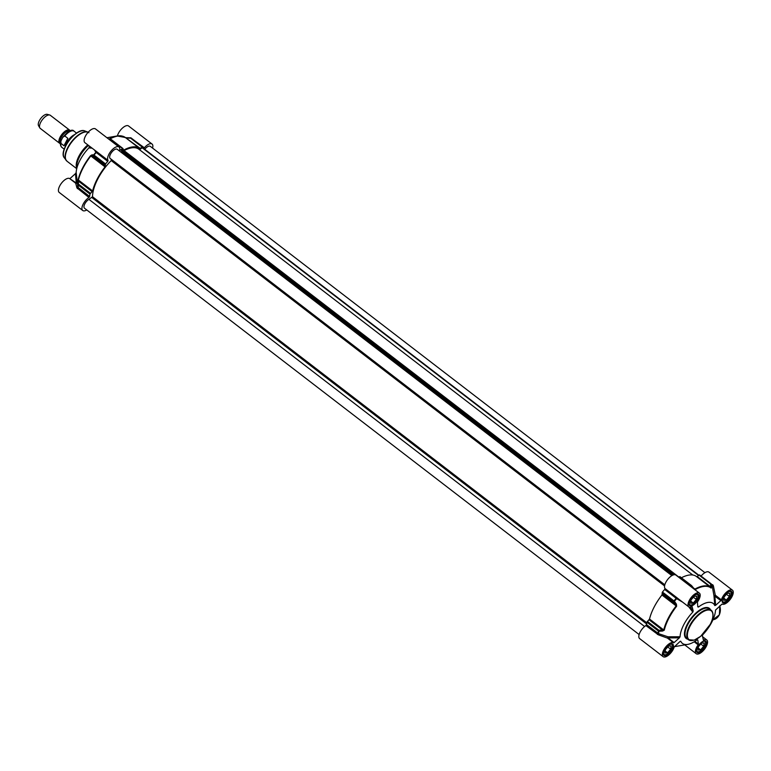 <?xml version="1.0" encoding="UTF-8"?>
<svg xmlns="http://www.w3.org/2000/svg" width="771" height="771" viewBox="0 0 771 771"><rect width="100%" height="100%" fill="white"/><g stroke="black" fill="none" stroke-linecap="round" stroke-linejoin="round"><path stroke-width="1.16" d="M704.916 572.67L150.287 146.336A5.782 2.564 127.5 0 0 144.765 149.304M142.452 147.521L698.825 575.205L142.452 147.521L139.57 149.757M692.801 575.021L138.925 149.256A35.331 15.651 127.5 0 0 124.054 150.605M678.856 577.122L122.377 149.314L121.375 150.461L673.497 574.867M121.731 150.731L121.606 152.032L672.322 575.359M671.859 575.619L117.231 149.285A5.782 2.564 127.5 0 0 111.756 152.195A5.782 2.564 127.5 0 0 110.08 158.373L111.506 159.742L111.207 160.57A35.331 15.651 127.5 0 0 92.53 196.74L88.925 199.361A5.782 2.564 127.5 0 0 84.743 204.026A5.782 2.564 127.5 0 0 84.492 208.209L639.13 634.552M60.369 143.628A8.269 3.662 -52.5 0 1 59.646 143.31A8.269 3.662 -52.5 0 1 61.776 134.52A8.269 3.662 -52.5 0 1 69.718 130.203A8.269 3.662 -52.5 0 1 70.219 130.819M67.848 138.317L64.003 145.777L60.948 143.425L60.909 141.083L62.779 137.315L64.803 135.975L67.848 138.317L64.003 145.777M65.13 146.962A10.129 4.481 -52.5 0 1 74.662 134.568M65.448 146.278A10.331 4.578 -52.5 0 1 74.083 135.05M59.646 143.31L40.265 128.41A8.269 3.662 -52.5 0 1 39.832 127.909A8.269 3.662 -52.5 0 1 42.405 119.63A8.269 3.662 -52.5 0 1 49.739 115.014A8.269 3.662 -52.5 0 1 50.346 115.313L69.718 130.203M39.832 127.909L38.55 125.692A7.276 3.219 -52.5 0 1 40.815 118.406A7.276 3.219 -52.5 0 1 47.272 114.349L49.739 115.014M76.878 168.097A18.6 8.24 -52.5 0 1 88.472 145.42M70.209 178.361L75.471 173.639L76.271 183.026L75.712 183.228A0.829 0.819 152.3 0 0 77.023 182.515L76.271 183.026L69.65 178.564A8.674 3.845 127.5 0 0 61.333 183.392A8.674 3.845 127.5 0 0 59.232 192.442L82.728 210.502A8.674 3.845 -52.5 0 1 82.989 204.479A8.674 3.845 -52.5 0 1 88.964 197.482L89.629 196.499A39.668 17.579 -52.5 0 1 89.976 194.09L92.626 190.957A36.362 16.114 -52.5 0 1 105.049 166.893L105.54 163.953A39.668 17.579 -52.5 0 1 107.757 161.38L108.085 160.426A8.674 3.845 -52.5 0 1 110.966 151.126A8.674 3.845 -52.5 0 1 118.985 146.991A8.674 3.845 -52.5 0 1 119.736 149.979L120.247 150.172A39.668 17.579 -52.5 0 1 122.628 148.62L123.813 150.056A36.362 16.114 -52.5 0 1 139.551 148.437A36.362 16.114 -52.5 0 1 139.792 148.63L142.654 146.827A39.668 17.579 -52.5 0 1 143.579 148.09L144.35 147.781A8.674 3.845 -52.5 0 1 152.051 144.042A8.674 3.845 -52.5 0 1 152.552 148.08M89.629 196.499L77.852 187.257L76.165 172.55L75.471 173.639M76.165 172.55A25.212 11.17 -52.5 0 1 88.896 147.897L92.057 148.177M90.429 146.924L89.301 146.827L88.896 147.897M89.301 146.827L89.166 145.96M118.985 146.991L95.488 128.921A8.674 3.845 127.5 0 0 87.152 133.46A8.674 3.845 127.5 0 0 84.916 142.683L96.558 151.559L96.23 152.513L107.757 161.38M152.051 144.042L128.545 125.972A8.674 3.845 127.5 0 0 122.656 127.89A8.674 3.845 127.5 0 0 117.471 135.648L117.346 135.947M144.35 147.781L131.812 138.607M131.06 137.922A0.829 0.742 -41.7 0 0 130.607 137.826L131.128 137.97A0.829 0.829 0 0 0 130.588 137.778L126.955 138.163L130.55 138.125L142.076 146.982M130.607 137.826L125.528 137.672M125.577 137.71L140.351 148.466M127.003 137.864L125.066 137.575M111.409 139.657A0.829 0.742 95 0 0 111.063 139.532L109.482 139.397A0.829 0.742 94.6 0 0 109.174 139.445M122.329 136.13A36.16 16.018 127.5 0 0 117.163 135.975A36.16 16.018 127.5 0 0 109.174 138.992L110.687 139.609A0.829 0.482 58.5 0 1 111.101 139.753L122.888 148.524M109.983 139.676L109.598 139.137A36.362 16.114 -52.5 0 1 125.336 137.508L117.163 135.975L106.938 137.73M123.023 148.562L111.496 139.696A0.829 0.829 0 0 0 111.063 139.532L111.063 139.532A0.829 0.742 95 0 0 110.687 139.609A39.466 17.482 127.5 0 0 109.964 140.052M94.428 149.998L95.912 152.282A0.829 0.761 120.2 0 0 95.893 151.097M90.448 193.309L78.921 184.442L78.208 184.847A0.829 0.559 10.4 0 0 78.449 185.233L78.411 180.029A36.362 16.114 -52.5 0 1 90.833 155.973L91.951 155.867A0.829 0.723 89.7 0 1 91.942 154.875L93.686 154.855A39.466 17.482 127.5 0 1 95.912 152.282L96.23 152.513A39.668 17.579 -52.5 0 0 94.004 155.087L93.686 154.855A0.829 0.723 90.2 0 0 93.677 155.867L94.004 155.087L105.54 163.953M91.942 154.875L90.515 155.732A36.16 16.018 127.5 0 0 78.16 179.653L78.208 184.847A39.466 17.482 127.5 0 0 77.852 187.257A0.829 0.598 173.5 0 1 76.917 187.864L88.964 197.482M92.163 191.7L78.767 181.407L78.044 181.802M69.65 178.564L75.712 183.228L76.917 187.864M86.766 209.953A8.674 3.845 -52.5 0 1 82.728 210.502M680.33 641.25L680.774 641.25A25.212 11.17 127.5 0 0 687.771 644.383A25.212 11.17 127.5 0 0 697.157 639.785L697.765 639.94L697.157 639.785M697.032 639.882L697.765 639.94L698.42 644.132L694.854 641.385M720.895 600.59L715.633 605.312L714.833 595.925L715.315 595.202L713.946 595.597L720.895 600.59L721.377 599.867A8.674 3.845 -52.5 0 1 726.561 592.099A8.674 3.845 -52.5 0 1 732.45 590.191A8.674 3.845 -52.5 0 1 730.349 599.231A8.674 3.845 -52.5 0 1 722.042 604.059L715.517 610.083A25.212 11.17 127.5 0 1 702.786 634.735L702.371 635.776L703.431 640.113A8.674 3.845 -52.5 0 1 706.766 639.94A8.674 3.845 -52.5 0 1 704.53 649.163A8.674 3.845 -52.5 0 1 696.194 653.702A8.674 3.845 -52.5 0 1 698.16 644.835L698.42 644.132M721.377 599.867L715.315 595.202L713.32 585.613L712.009 585.035L713.946 595.597L714.804 605.592L715.633 605.312M714.804 605.592A25.212 11.17 127.5 0 0 698.43 607.056L697.697 606.083M697.822 606.902L698.43 607.056L697.822 606.902L697.418 602.006A8.674 3.845 -52.5 0 0 699.393 593.14A8.674 3.845 -52.5 0 0 691.057 597.679A8.674 3.845 -52.5 0 0 688.811 606.902A8.674 3.845 -52.5 0 0 692.156 606.729L693.206 611.046L690.344 607.278M688.84 606.912L692.792 612.107L693.206 611.046M692.792 612.107A25.212 11.17 127.5 0 0 680.07 636.759L668.023 636.807L667.484 638.118L668.023 636.807L658.588 633.666L658.424 634.861L667.484 638.118L673.546 642.783L674.105 642.571L668.043 637.916L679.367 637.848L680.07 636.759M679.367 637.848L674.105 642.571M679.945 641.53L674.211 646.975A8.674 3.845 -52.5 0 1 669.026 654.743A8.674 3.845 -52.5 0 1 663.137 656.651A8.674 3.845 -52.5 0 1 665.238 647.611A8.674 3.845 -52.5 0 1 673.546 642.783M699.393 593.14L675.897 575.079A8.674 3.845 127.5 0 0 667.879 579.214A8.674 3.845 127.5 0 0 664.997 588.514L664.66 589.468A39.668 17.579 127.5 0 0 662.443 592.041L661.952 594.981A36.362 16.114 127.5 0 0 649.529 619.046L646.879 622.178A39.668 17.579 127.5 0 0 646.532 624.587L645.867 625.57L658.424 634.861M662.106 592.812L673.632 601.679L674.413 601.264L673.97 600.898L673.632 601.679L676.167 605.91A36.362 16.114 127.5 0 0 663.744 629.974L662.462 630.09L662.52 631.073L658.935 631.256L658.887 630.254L658.415 631.044A0.829 0.559 10.4 0 0 658.935 631.256A39.466 17.482 -52.5 0 0 658.588 633.666L646.532 624.587M662.52 631.073L664.274 630.186A36.16 16.018 -52.5 0 1 676.62 606.266L676.418 604.146L674.413 601.264A39.466 17.482 -52.5 0 1 676.649 598.682L682.653 602.161M662.25 594.248L675.647 604.551L676.418 604.146M664.66 589.468L676.649 598.682L677.401 598.094L664.997 588.514M678.239 598.768L677.401 598.094M690.7 586.461A39.466 17.482 -52.5 0 1 691.423 586.008L691.057 585.565A0.829 0.482 58.5 0 1 691.423 586.008L693.592 588.745M693.621 588.707L691.52 585.623M712.173 585.218L711.18 583.859A0.829 0.829 0 0 0 711.064 583.753L698.989 575.07L710.515 583.926A0.829 0.482 -2.9 0 1 711.344 584.235A0.829 0.742 -41.7 0 0 711.084 583.782L710.515 583.926L710.91 587.647A36.362 16.114 127.5 0 0 710.669 587.454A36.362 16.114 127.5 0 0 694.931 589.073L693.678 588.36M694.777 589.593L695.278 589.526A36.16 16.018 -52.5 0 1 711.17 588.109L711.344 584.235A39.466 17.482 -52.5 0 1 712.269 585.497M698.989 575.07L697.254 576.554L710.65 586.847A0.829 0.482 -2.6 0 1 711.479 587.145M713.32 585.613L701.061 576.062M697.254 576.554L696.743 576.747M696.705 576.718A36.362 16.114 127.5 0 0 696.454 576.525A36.362 16.114 127.5 0 0 681.4 577.778M732.45 590.191L708.954 572.13A8.674 3.845 127.5 0 0 701.263 575.87M722.273 600.368A6.361 2.824 127.5 0 0 724.48 601.987A6.361 2.824 127.5 0 0 730.282 596.436A6.361 2.824 127.5 0 0 731.226 593.217A6.361 2.824 127.5 0 0 729.087 591.502M729.858 593.178L729.405 596.513L726.292 600.089L723.641 600.33L724.094 596.985L727.207 593.419L729.858 593.178M731.226 593.082A6.611 2.93 127.5 0 0 731.226 592.947A6.611 2.93 127.5 0 0 730.6 591.376A6.611 2.93 127.5 0 0 730.484 591.299M722.543 601.862L722.446 601.785A6.611 2.93 127.5 0 0 722.543 601.862A6.611 2.93 127.5 0 0 724.22 602.055A6.611 2.93 127.5 0 0 724.355 602.016M726.292 600.089L723.921 598.267M729.405 596.513L726.475 594.268M696.598 650.117A6.361 2.824 127.5 0 0 698.805 651.746A6.361 2.824 127.5 0 0 704.607 646.194A6.361 2.824 127.5 0 0 705.542 642.966A6.361 2.824 127.5 0 0 703.412 641.25M704.183 642.937L703.721 646.271L700.608 649.847L697.957 650.078L698.42 646.744L701.523 643.168L704.183 642.937M705.542 642.841A6.611 2.93 127.5 0 0 705.542 642.696A6.611 2.93 127.5 0 0 704.925 641.125A6.611 2.93 127.5 0 0 704.81 641.048M696.868 651.611L696.762 651.534A6.611 2.93 127.5 0 0 696.868 651.611A6.611 2.93 127.5 0 0 698.536 651.813A6.611 2.93 127.5 0 0 698.671 651.774M700.608 649.847L698.247 648.025M703.721 646.271L700.791 644.016M663.532 653.066A6.361 2.824 127.5 0 0 665.749 654.695A6.361 2.824 127.5 0 0 671.551 649.143A6.361 2.824 127.5 0 0 672.485 645.915A6.361 2.824 127.5 0 0 670.346 644.199M671.117 645.886L670.664 649.221L667.551 652.796L664.901 653.027L665.363 649.693L668.467 646.117L671.117 645.886M672.485 645.79A6.611 2.93 127.5 0 0 672.485 645.645A6.611 2.93 127.5 0 0 671.869 644.074A6.611 2.93 127.5 0 0 671.743 643.997M663.802 654.56L663.706 654.483A6.611 2.93 127.5 0 0 663.802 654.56A6.611 2.93 127.5 0 0 665.479 654.762A6.611 2.93 127.5 0 0 665.614 654.724M667.551 652.796L665.19 650.975M670.664 649.221L667.734 646.965M689.216 603.317A6.361 2.824 127.5 0 0 691.423 604.936A6.361 2.824 127.5 0 0 697.225 599.385A6.361 2.824 127.5 0 0 698.169 596.166A6.361 2.824 127.5 0 0 696.03 594.451M696.801 596.128L696.338 599.462L693.235 603.038L690.585 603.279L691.038 599.934L694.151 596.368L696.801 596.128M698.169 596.031A6.611 2.93 127.5 0 0 698.169 595.896A6.611 2.93 127.5 0 0 697.543 594.325A6.611 2.93 127.5 0 0 697.427 594.248M689.38 604.715A6.611 2.93 127.5 0 0 689.486 604.811A6.611 2.93 127.5 0 0 691.163 605.004A6.611 2.93 127.5 0 0 691.298 604.965M693.235 603.038L690.864 601.216M696.338 599.462L693.408 597.217M645.867 625.57A8.674 3.845 127.5 0 0 639.891 632.567A8.674 3.845 127.5 0 0 639.631 638.59L663.137 656.651M691.317 585.468L679.53 576.708A39.668 17.579 127.5 0 0 678.692 577.228M142.009 147.656L698.536 575.455M122.011 149.391L675.502 574.848M121.905 149.468L675.155 574.742M121.404 150.239L673.729 574.809M110.08 158.373L664.804 584.784M111.506 159.742L664.747 585.016M111.207 160.57L664.563 585.931M92.53 196.74L646.782 622.785M91.971 197.598L646.609 623.941M88.925 199.361L644.604 626.505M60.504 142.568A7.228 3.2 -52.5 0 1 62.702 135.233A7.228 3.2 -52.5 0 1 69.226 131.224M69.477 131.109A7.402 3.277 127.5 0 0 62.441 135.031A7.402 3.277 127.5 0 0 60.466 142.837M64.234 149.179L61.757 147.28A10.129 4.481 -52.5 0 1 60.948 143.425M64.803 135.975A10.129 4.481 -52.5 0 1 74.093 131.224L76.58 133.132M76.859 168.165L76.772 167.914A18.09 8.018 -52.5 0 1 88.039 145.093M87.788 144.9A17.974 7.961 127.5 0 0 76.83 168.271M76.724 168.685L67.029 161.235A17.974 7.961 -52.5 0 1 71.057 142.953A17.974 7.961 -52.5 0 1 88.145 132.265M109.174 138.992A0.829 0.52 61.1 0 1 109.598 139.137L109.993 139.435M110.263 140.283A39.668 17.579 -52.5 0 1 111.101 139.753L122.628 148.62M123.813 150.056L123.312 149.68M142.606 146.789L131.128 137.97L142.635 146.808M105.049 166.893L90.515 155.732M78.16 179.653A0.829 0.53 13.3 0 0 78.411 180.029L92.626 190.957M89.976 194.09L78.449 185.233A39.668 17.579 -52.5 0 0 78.102 187.632L77.428 188.625M105.348 166.16L91.951 155.867L93.677 155.867L105.203 164.724M63.55 152.118A16.625 7.363 -52.5 0 1 79.24 131.716M84.8 130.935C76.84 126.993 58.374 151.01 64.234 157.698A17.029 7.546 -52.5 0 1 69.332 140.332A17.029 7.546 -52.5 0 1 84.8 130.935L87.672 132.024A17.916 7.941 -52.5 0 1 88.164 132.255M66.508 160.744A17.916 7.941 -52.5 0 1 66.027 160.195A17.916 7.941 -52.5 0 1 71.385 141.912A17.916 7.941 -52.5 0 1 87.672 132.024L88.944 132.728M120.247 150.172L119.756 149.796M108.085 160.426L96.558 151.559M703.798 641.009A6.737 2.988 -52.5 0 1 705.292 641.26A6.737 2.988 -52.5 0 1 704.925 646.262A6.737 2.988 -52.5 0 1 697.08 651.938A6.737 2.988 -52.5 0 1 696.454 650.56M729.482 591.251A6.737 2.988 -52.5 0 1 730.975 591.502A6.737 2.988 -52.5 0 1 730.609 596.513A6.737 2.988 -52.5 0 1 722.764 602.18A6.737 2.988 -52.5 0 1 722.138 600.802M696.425 594.2A6.737 2.988 -52.5 0 1 697.919 594.451A6.737 2.988 -52.5 0 1 697.553 599.462A6.737 2.988 -52.5 0 1 689.708 605.129A6.737 2.988 -52.5 0 1 689.081 603.751M670.741 643.958A6.737 2.988 -52.5 0 1 672.235 644.209A6.737 2.988 -52.5 0 1 671.869 649.211A6.737 2.988 -52.5 0 1 664.024 654.887A6.737 2.988 -52.5 0 1 663.397 653.509M712.924 614.901A18.6 8.24 127.5 0 0 711.18 610.256A18.6 8.24 127.5 0 0 693.312 619.98A18.6 8.24 127.5 0 0 688.513 639.747A18.6 8.24 127.5 0 0 693.447 640.238M710.245 624.327A18.186 8.057 -52.5 0 1 688.301 638.841A18.186 8.057 -52.5 0 1 701.889 612.511A18.186 8.057 -52.5 0 1 710.245 624.327M686.749 638.388A18.6 8.24 -52.5 0 1 691.548 618.621A18.6 8.24 -52.5 0 1 709.416 608.907L711.18 610.256C713.917 612.935 713.628 617.61 710.313 624.288L700.656 636.335L694.237 640.132L688.513 639.747L686.749 638.388M731.13 596.715A7.151 3.171 127.5 0 0 727.843 592.07A7.151 3.171 127.5 0 0 722.504 602.421A7.151 3.171 127.5 0 0 731.13 596.715M698.073 599.665A7.151 3.171 127.5 0 0 694.787 595.019A7.151 3.171 127.5 0 0 689.447 605.37A7.151 3.171 127.5 0 0 698.073 599.665M672.399 649.423A7.151 3.171 127.5 0 0 669.112 644.778A7.151 3.171 127.5 0 0 663.764 655.128A7.151 3.171 127.5 0 0 672.399 649.423M710.515 609.745A19.005 8.423 127.5 0 0 691.115 618.284A19.005 8.423 127.5 0 0 687.848 639.226M705.455 646.474A7.151 3.171 127.5 0 0 702.169 641.829A7.151 3.171 127.5 0 0 696.82 652.179A7.151 3.171 127.5 0 0 705.455 646.474M694.199 641.79L698.16 644.835M674.519 646.657A36.16 16.018 -52.5 0 1 674.336 646.686L687.771 644.383M657.393 634.437L658.058 633.444A39.668 17.579 127.5 0 1 658.415 631.044L646.879 622.178M649.529 619.046L663.744 629.974A0.829 0.53 13.3 0 0 664.274 630.186M676.62 606.266L661.952 594.981M662.443 592.041L673.97 600.898A39.668 17.579 127.5 0 1 676.186 598.325L676.524 597.371M649.066 619.788L662.462 630.09L658.887 630.254L647.361 621.397M679.53 576.708L691.057 585.565A39.668 17.579 127.5 0 0 690.228 586.085M693.331 587.849L694.931 589.073A0.829 0.52 61.1 0 1 695.278 589.526M712.115 585.112L712.789 584.726M712.009 585.035A39.668 17.579 127.5 0 0 711.267 583.984M719.709 605.852A10.331 8.577 84.9 0 1 712.953 619.759L719.391 614.834L719.815 605.755M678.894 577.103L122.377 149.314M60.909 141.083C59.974 143.608 60.254 145.671 61.757 147.28M62.779 137.315C68.494 130.771 72.262 128.738 74.093 131.224M64.234 157.698L67.029 161.235M139.551 148.437L125.336 137.508M722.764 602.18C721.868 601.428 722.138 599.645 723.564 596.831L727.371 592.475C729.925 591.126 731.13 590.798 730.975 591.502M689.708 605.129C688.811 604.377 689.081 602.594 690.508 599.78L694.305 595.424C696.868 594.075 698.073 593.747 697.919 594.451M697.08 651.938C696.194 651.187 696.464 649.394 697.89 646.59L701.687 642.233C704.251 640.884 705.446 640.556 705.292 641.26M664.024 654.887C663.137 654.136 663.397 652.343 664.833 649.539L668.63 645.182C671.194 643.833 672.389 643.506 672.235 644.209M684.744 644.903L696.194 653.702M702.516 636.673L706.766 639.94M694.151 588.784L691.597 585.652A0.829 0.829 0 0 0 691.452 585.507L679.926 576.641M710.939 587.666L696.454 576.525M699.538 574.896L711.064 583.753M678.191 598.73L688.811 606.902"/></g></svg>
